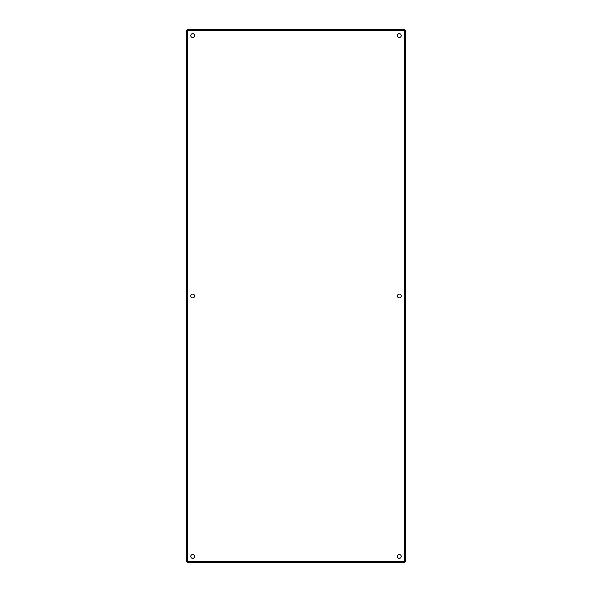 <?xml version="1.0" encoding="UTF-8"?>
<svg xmlns="http://www.w3.org/2000/svg" width="592" height="592" viewBox="0 0 592 592"><rect width="100%" height="100%" fill="white"/><g stroke="black" fill="none" stroke-linecap="round" stroke-linejoin="round"><path stroke-width="0.89" d="M401.235 296A1.924 1.924 0 0 1 398.357 297.665A1.924 1.924 0 0 1 398.357 294.335A1.924 1.924 0 0 1 401.235 296M194.605 296A1.924 1.924 0 0 1 191.727 297.665A1.924 1.924 0 0 1 191.727 294.335A1.924 1.924 0 0 1 194.605 296M401.235 35.579A1.924 1.924 0 0 1 398.357 37.244A1.924 1.924 0 0 1 398.357 33.914A1.924 1.924 0 0 1 401.235 35.579M194.605 35.579A1.924 1.924 0 0 1 191.727 37.244A1.924 1.924 0 0 1 191.727 33.914A1.924 1.924 0 0 1 194.605 35.579M194.605 556.421A1.924 1.924 0 0 1 191.727 558.086A1.924 1.924 0 0 1 191.727 554.756A1.924 1.924 0 0 1 194.605 556.421M401.235 556.421A1.924 1.924 0 0 1 398.357 558.086A1.924 1.924 0 0 1 398.357 554.756A1.924 1.924 0 0 1 401.235 556.421M405.291 30.695L405.291 561.305L404.203 562.4L187.797 562.4L186.709 561.305L186.709 30.695L187.797 29.6L404.203 29.6L405.291 30.695M404.543 561.653L404.543 30.347L187.457 30.347L187.457 561.653L404.543 561.653"/></g></svg>
